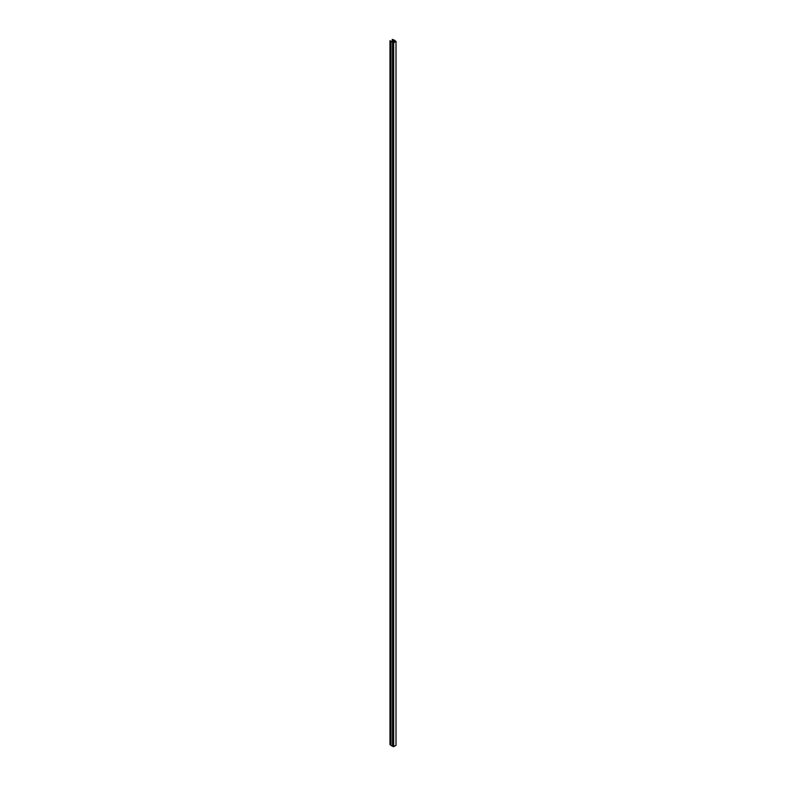 <?xml version="1.0" encoding="UTF-8"?>
<svg xmlns="http://www.w3.org/2000/svg" width="786" height="786" viewBox="0 0 786 786"><rect width="100%" height="100%" fill="white"/><g stroke="black" fill="none" stroke-linecap="round" stroke-linejoin="round"><path stroke-width="1.18" d="M393.049 40.823L393.924 40.204L395.574 41.412L393.629 42.542L391.546 41.579L392.587 40.99L391.516 41.422L389.974 40.705L393.688 42.788L396.026 41.412L393.845 39.88L392.253 39.388L393.658 40.194L392.862 40.774L393.049 42.198M393.924 42.365L393.924 40.204M392.882 40.803L392.921 42.13M390.976 41.53L390.976 745.452L393.688 746.7L396.006 745.295M389.974 40.705L389.974 744.627L390.976 745.207M392.253 41.078L392.253 39.388M392.715 746.209L392.715 42.287M394.66 41.943L394.66 40.882M392.499 746.327L392.499 42.415M396.006 745.364L396.006 41.452M393.57 746.7L393.57 42.788M393.688 746.7L393.688 42.788M392.597 42.071L392.597 41.078L392.617 42.071M396.026 745.325L396.026 41.412M392.636 42.061L392.636 41.039M392.862 42.1L392.862 40.774"/></g></svg>

